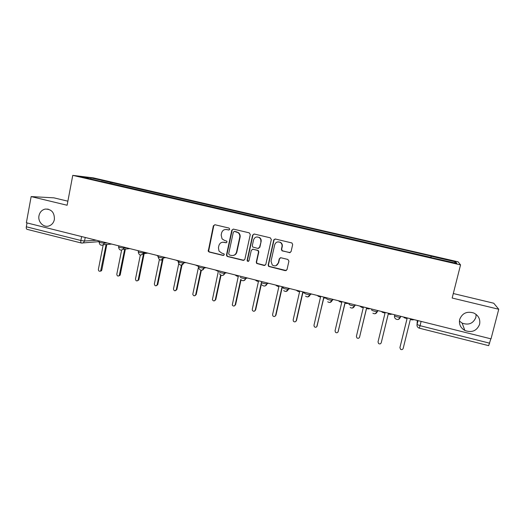 <?xml version="1.0" encoding="UTF-8"?>
<svg xmlns="http://www.w3.org/2000/svg" width="525" height="525" viewBox="0 0 525 525"><rect width="100%" height="100%" fill="white"/><g stroke="black" fill="none" stroke-linecap="round" stroke-linejoin="round"><path stroke-width="0.79" d="M229.747 229.254L229.018 228.073L214.968 224.752L213.36 225.816L208.235 251.239L209.16 252.026L223.125 255.445L224.26 254.717L224.116 253.949L221.721 253.096L219.01 251.081L218.439 247.708L218.879 245.661C219.699 243.075 221.419 241.959 224.044 242.307L225.862 242.747L226.997 242.012L226.78 241.146L224.451 240.391L222.055 238.849L221.163 235.003L221.602 232.949C222.429 230.35 224.155 229.222 226.78 229.563L228.605 229.996L229.747 229.254M459.677 319.449C458.798 324.214 460.53 327.889 464.881 330.474C471.89 332.955 476.792 330.921 479.587 324.358C480.487 319.298 478.564 315.525 473.806 313.025C466.942 310.997 462.236 313.136 459.677 319.449M459.414 321.037L462.144 323.118C468.694 325.421 473.268 323.505 475.873 317.369L476.116 314.416M38.988 215.723C37.629 221.858 43.647 227.955 49.081 225.907C51.903 224.851 53.668 222.718 54.383 219.516C54.574 212.533 51.509 209.055 45.183 209.075C41.882 209.902 39.821 212.113 38.988 215.723M289.387 252.683L291.08 251.619L292.668 244.565L291.939 242.963L275.402 239.019L273.728 240.089L268.17 265.02L268.61 266.405L285.324 270.677L287.011 269.627L288.921 261.155L287.864 259.435L280.934 257.762L279.254 258.818L278.316 263.012C277.043 265.952 275.028 266.615 272.265 265.007L271.025 261.24L274.687 244.814C275.71 242.15 277.541 241.329 280.186 242.36C281.695 243.357 282.299 244.755 282.004 246.553L281.387 249.303L282.01 250.832L290.187 252.637M460.55 264.895L452.163 298.029L498.75 309.251L491.019 338.861L26.362 222.751L31.152 196.586L67.108 205.249L72.758 175.363L460.55 264.895L458.089 261.824L93.397 177.883L72.758 175.363M250.281 234.544L249.237 232.844L233.441 229.117L231.814 230.18L226.498 254.835L226.708 255.951L227.522 256.522L243.219 260.367L244.86 259.324L250.281 234.544M254.29 234.032L270.283 237.812L271.34 239.525L265.801 264.442L264.141 265.486L256.653 263.438L256.272 262.113L258.49 252.059L258.018 250.642L257.447 250.353L252.932 249.263L251.285 250.32L248.988 260.767L247.347 261.201L247.111 260.308L252.637 235.102L254.29 234.032M67.876 201.187L53.898 197.84L31.152 196.586M498.75 309.251L493.743 303.22L453.298 293.527M490.829 338.815L488.683 345.66L419.344 328.184L420.039 325.697L489.687 343.192M27.261 229.359L27.103 229.346C26.388 229.084 26.132 228.237 26.329 226.787L80.863 240.489L84.545 241.021L96.318 240.227M27.038 222.915L26.329 226.787M273.906 239.643L273.814 240.076M101.246 181.493L80.686 176.59L90.727 177.811L110.703 182.411L109.987 183.514M430.848 257.552L431.11 256.056L110.703 182.411M431.15 256.226L455.733 261.89L456.835 263.373L431.373 257.67M101.207 181.328L431.419 257.506M111.727 183.914L111.989 182.562M430.749 257.526L431.11 256.056M90.727 177.811L91.002 178.973M454.355 262.795L455.733 261.89M229.058 229.989L225.763 229.451M222.751 242.202L226.373 242.721M214.823 224.733L213.76 225.796L208.642 251.18L209.567 251.967L223.702 255.406M233.244 229.084L232.181 230.153L226.872 254.769L227.082 255.878L227.896 256.449L244.013 260.321M234.491 231.387L233.349 232.129L228.67 253.785L229.392 254.966L231.315 255.439C233.953 255.806 235.686 254.691 236.519 252.098L239.741 237.267C240.063 235.449 239.544 233.933 238.186 232.719L234.399 231.374M233.317 255.445C235.18 255.065 236.368 253.929 236.88 252.033L236.519 252.098M234.852 231.361L238.54 232.693C239.892 233.907 240.411 235.417 240.096 237.228L236.88 252.033M252.538 249.231L257.768 250.287L258.333 250.576L258.812 251.993L256.594 262.027L256.974 263.353L265 265.414M254.015 233.999L252.965 235.069L247.446 260.229L247.682 261.115L248.45 261.443M260.8 241.585C261.082 239.905 260.551 238.553 259.199 237.549C256.535 236.342 254.664 237.116 253.575 239.866L252.308 245.634L252.781 247.039L257.873 248.417L259.527 247.36L261.115 241.539C261.397 239.859 260.866 238.514 259.514 237.51L256.922 236.933M258.589 248.397L259.527 247.36M261.115 241.539L259.842 247.308M277.869 241.887L280.462 242.314C281.964 243.311 282.575 244.702 282.279 246.501L281.662 249.244L282.279 250.773L289.649 252.617M275.979 265.702L278.316 263.012M280.383 257.742L279.536 258.74L278.598 262.927M275.041 238.98L274.017 240.043L268.472 264.928L268.905 266.313L286.283 270.565M103.189 244.873L98.365 269.469C98.516 271.117 99.278 271.609 100.662 270.946L106.109 244.532M106.824 244.473L101.797 270.053L101.384 270.828L100.321 271.182M121.61 250.143L116.812 274.247C117.029 276.019 117.849 276.458 119.267 275.579L124.701 249.139M125.377 249.067L120.238 274.831L118.801 275.966M137.885 250.615L138.41 251.193M140.333 255.052L135.476 279.083C135.798 280.993 136.671 281.374 138.095 280.225L143.542 253.66M144.178 253.582L138.895 279.661L137.504 280.803M156.844 255.353L158.268 256.403M159.351 259.685L154.363 283.979C154.816 286.033 155.735 286.328 157.119 284.872L162.33 259.606M163.098 258.7L157.776 284.55L156.437 285.698M176.039 260.151L179.032 261.594M178.697 263.898L173.46 289.006C174.07 291.086 175.022 291.309 176.315 289.662L181.44 265.125M182.011 264.954L176.879 289.498L175.599 290.647M195.464 265.007L198.627 266.497L192.787 294.315C193.6 296.159 194.565 296.284 195.694 294.683L200.878 270.25M201.357 270.29L196.219 294.505L195.005 295.654M208.327 251.416L208.517 250.51M215.132 269.922L218.328 271.425L212.395 299.657C213.353 301.271 214.325 301.304 215.302 299.768L220.625 275.08M221.025 275.29L215.788 299.578L214.653 300.713M235.036 274.89L236.598 275.993L238.271 276.412L232.273 305.018C233.33 306.429 234.288 306.39 235.161 304.907L240.719 279.484M241.034 279.891L235.6 304.703L234.55 305.819M273.755 240.082L273.866 239.715M255.183 279.93L256.771 281.039L258.457 281.459L252.276 309.343L252.413 310.406C253.523 311.64 254.474 311.542 255.255 310.118L261.457 282.214M261.463 283.762L255.649 309.901L254.71 310.984M275.579 285.022L277.187 286.145L278.9 286.571L272.587 314.606L272.803 315.82C273.952 316.903 274.883 316.759 275.605 315.387L281.932 287.332L283.329 287.68M282.22 287.405L275.953 315.158L275.133 316.188M296.238 290.187L297.859 291.316L299.591 291.749L293.147 319.935L293.442 321.267C294.617 322.238 295.536 322.055 296.205 320.723L302.669 292.517L304.408 292.95M302.899 292.576L296.507 320.48L295.824 321.431M317.152 295.411L318.793 296.553L320.552 296.993L313.97 325.329L314.337 326.753C315.525 327.633 316.431 327.423 317.061 326.13L323.662 297.767L325.421 298.207L327.397 297.97M323.846 297.813L316.785 326.714M338.33 300.707L339.99 301.855L341.768 302.295L335.048 330.789L335.488 332.292C336.683 333.099 337.582 332.87 338.185 331.597L344.918 303.089L346.703 303.529L348.705 303.299M345.056 303.122L338.015 332.023M359.776 306.068L361.456 307.223L363.261 307.67L356.403 336.322L356.895 337.89C358.102 338.632 358.995 338.382 359.572 337.142L366.45 308.47L368.261 308.923L370.283 308.693M366.535 308.49L359.5 337.358M381.498 311.496L382.285 312.257L385.028 313.117L378.026 341.919L378.577 343.547C379.785 344.242 380.671 343.973 381.235 342.753L388.257 313.924L390.088 314.383L392.142 314.153M388.283 313.93L381.255 342.7M403.502 316.995L404.368 317.809L407.072 318.629L399.925 347.596L400.529 349.269C401.743 349.919 402.629 349.643 403.174 348.436L410.347 319.449L412.204 319.915L414.284 319.686M399.945 347.471L407.052 318.623M417.29 320.44L417.053 324.509L420.039 325.697L421.116 321.392M418.025 320.618L417.053 324.509C416.798 325.881 417.27 326.977 418.458 327.79L419.337 328.151M85.234 237.457L84.545 241.021L83.377 242.773L82.071 243.121M400.713 316.293L400.47 317.29L398.219 319.449M394.787 314.816L394.544 315.807C395.824 316.621 397.733 317.146 400.286 317.382L400.47 317.29M377.705 310.544L377.468 311.542L377.928 310.603M371.858 309.087L371.621 310.078C372.816 310.872 374.706 311.384 377.285 311.614L375.126 313.714M355.012 304.874L354.775 305.858L355.458 304.986M349.237 303.43L349 304.415C350.123 305.189 351.986 305.694 354.598 305.924L352.367 308.037M332.607 299.276L332.377 300.261L333.283 299.447M310.505 293.751L310.282 294.728L311.391 293.974M288.691 288.304L288.468 289.268L289.787 288.573M267.153 282.923L266.943 283.887L268.459 283.244M245.903 277.607L245.687 278.565L247.406 277.988M224.917 272.363L224.713 273.322L226.616 272.79M204.199 267.186L204.002 268.137L206.089 267.658M183.743 262.08L183.547 263.018L185.817 262.598M163.551 257.027L163.354 257.965L165.802 257.591M143.601 252.046L143.417 252.978L146.035 252.65M123.907 247.124L123.723 248.049L126.505 247.774M104.449 242.261L104.272 243.187L107.218 242.95M99.402 241.001L99.218 241.959C99.619 242.511 101.299 242.924 104.272 243.187L103.34 244.762L101.765 245.293M118.827 245.857L118.637 246.809C119.063 247.38 120.757 247.793 123.723 248.049L123.119 249.303L121.203 250.169M138.495 250.766L138.305 251.718C138.751 252.308 140.457 252.735 143.417 252.978L143.161 253.706L140.884 255.104M158.406 255.747L158.209 256.686C156.85 256.843 162.245 258.188 163.354 257.965L163.354 257.992C162.973 259.324 162.127 260.026 160.814 260.105M178.349 261.719C177.056 261.89 182.418 263.248 183.52 263.025L183.547 263.018C183.179 264.357 182.326 265.072 181 265.164M198.732 266.818C199.323 267.468 201.062 267.908 203.943 268.144L204.002 268.137C203.628 269.469 202.775 270.185 201.442 270.29M219.378 271.983C220.041 272.652 221.793 273.098 224.634 273.335L224.713 273.322C224.339 274.641 223.486 275.363 222.154 275.474M240.286 277.213C241.021 277.902 242.786 278.355 245.588 278.591L245.687 278.565C245.319 279.877 244.466 280.599 243.141 280.731M261.463 282.516C262.277 283.218 264.062 283.684 266.818 283.913L266.943 283.887C266.569 285.187 265.722 285.908 264.403 286.059M282.923 287.884C283.808 288.606 285.607 289.078 288.33 289.308L285.948 291.447M304.658 293.324C305.622 294.059 307.44 294.545 310.124 294.774L307.781 296.907M326.688 298.83C327.725 299.591 329.569 300.083 332.213 300.313L329.923 302.439M400.562 316.26L400.286 317.382C399.354 319.443 397.884 320.001 395.896 319.043C394.741 318.229 394.295 317.152 394.544 315.807M81.618 236.558L80.863 240.489C80.64 241.953 80.837 242.806 81.454 243.042L99.284 241.625M99.238 241.854L98.621 241.671M227.154 229.543L226.78 229.563M226.236 242.701L225.862 242.747M224.424 242.261L224.044 242.307M223.506 255.38L223.125 255.445M209.567 251.967L209.16 252.026M208.55 250.287L208.143 250.353M213.76 225.796L213.36 225.816M228.979 229.976L228.605 229.996M243.567 260.288L243.219 260.367M227.896 256.449L227.522 256.522M226.872 254.769L226.498 254.835M232.181 230.153L231.814 230.18M240.096 237.228L239.741 237.267M236.782 231.82L236.427 231.847M253.26 249.204L252.932 249.263M247.446 260.229L247.111 260.308M252.965 235.069L252.637 235.102M101.797 270.053L101.076 270.172M120.238 274.831L119.549 274.956M138.895 279.661L138.246 279.805M157.776 284.55L157.165 284.701M176.879 289.498L176.315 289.662M196.219 294.505L195.694 294.683M215.788 299.578L215.302 299.768M235.6 304.703L235.161 304.907M255.649 309.901L255.255 310.118M275.953 315.158L275.605 315.387M462.144 323.118L464.881 330.474M99.172 242.169C99.448 244.906 100.839 245.772 103.34 244.762L111.687 244.073M183.724 262.073L183.52 263.025C181.302 265.985 179.557 265.735 178.283 262.27M204.153 267.179L203.943 268.144C202.125 270.946 200.393 270.926 198.745 268.078M224.844 272.35L224.634 273.335C223.099 275.973 221.412 276.124 219.562 273.787M245.812 277.587L245.588 278.591C244.25 281.085 242.616 281.361 240.68 279.418M267.048 282.896L266.818 283.913C265.611 286.296 264.022 286.657 262.06 285.003M288.566 288.271L288.33 289.308C287.214 291.605 285.666 292.025 283.69 290.574M310.373 293.718L310.124 294.774C309.074 296.999 307.558 297.465 305.576 296.172M332.463 299.243L332.213 300.313C331.209 302.485 329.713 302.984 327.731 301.809M354.861 304.835L354.598 305.924C353.627 308.05 352.15 308.575 350.168 307.493M377.554 310.511L377.285 311.614C376.34 313.707 374.87 314.245 372.881 313.235M118.597 247.026C119.031 250.038 120.533 250.793 123.119 249.303L129.833 248.607M138.259 251.934C138.941 255.288 140.575 255.878 143.161 253.706L147.866 253.109M158.163 256.909C159.206 260.617 160.939 260.978 163.354 257.992L165.861 257.604M81.388 243.023L27.103 229.346M48.241 209.147L45.183 209.075M208.642 251.18L208.235 251.239M227.082 255.878L226.708 255.951M238.54 232.693L238.186 232.719M247.682 261.115L247.347 261.201M101.384 270.828L100.662 270.946M119.956 275.454L119.267 275.579M138.744 280.081L138.095 280.225M157.73 284.721L157.119 284.872"/></g></svg>
